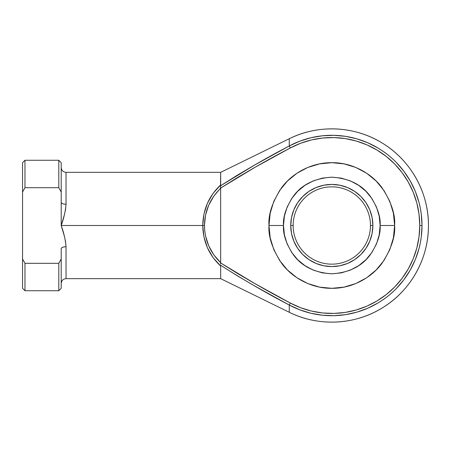 <?xml version="1.0" encoding="UTF-8"?>
<svg xmlns="http://www.w3.org/2000/svg" width="451" height="451" viewBox="0 0 451 451"><rect width="100%" height="100%" fill="white"/><g stroke="black" fill="none" stroke-linecap="round" stroke-linejoin="round"><path stroke-width="0.68" d="M310.953 313.259L322.403 315.21L310.953 313.259L299.847 309.848L289.271 305.045A90.2 90.2 0 0 0 422.006 225.5L419.751 225.5A87.945 87.945 0 0 1 290.337 303.055L289.271 305.045L254.46 285.844L237.316 275.798L220.516 265.171L220.669 266.034L213.114 257.684L207.449 247.83L203.942 236.933L202.753 225.5L203.942 214.067L207.449 203.17L213.114 193.316L220.669 184.966L220.669 172.344L220.516 185.829L237.316 175.202L254.465 165.151L289.271 145.955L289.271 138.722A96.644 96.644 0 0 1 428.45 225.5A96.644 96.644 0 0 1 289.271 312.278L289.271 305.045L289.271 312.278C318.575 326.947 355.281 325.075 382.938 307.509C410.889 290.405 428.721 258.265 428.45 225.5C428.721 192.735 410.889 160.595 382.938 143.491C355.281 125.925 318.575 124.053 289.271 138.722L289.271 145.955L299.847 141.152L310.953 137.741L322.403 135.79L334.011 135.328L345.579 136.354L356.921 138.863L367.847 142.809L378.175 148.125C385.487 152.641 391.553 157.433 396.361 162.501L403.921 171.318L410.286 181.037L415.354 191.489L419.03 202.51L420.326 208.17L421.262 213.909L422.006 225.5L421.262 237.091L420.326 242.83L419.03 248.49L415.354 259.511L410.286 269.963L403.921 279.682L396.361 288.499C391.553 293.567 385.487 298.359 378.175 302.875L367.847 308.191L356.921 312.137L345.579 314.646L334.011 315.672L322.403 315.21L334.011 315.672M347.524 187.554L354.627 191.348L360.851 196.456L365.958 202.679L369.752 209.783L372.092 217.489L372.881 225.5L370.463 225.5A38.656 38.656 0 0 0 331.806 186.844A38.656 38.656 0 0 0 293.15 225.5A38.656 38.656 0 0 0 331.806 264.156A38.656 38.656 0 0 0 370.463 225.5L372.881 225.5A41.075 41.075 0 0 1 331.806 266.575A41.075 41.075 0 0 1 290.732 225.5L293.15 225.5A38.656 38.656 0 0 1 331.806 186.844A38.656 38.656 0 0 1 370.463 225.5A38.656 38.656 0 0 1 331.806 264.156A38.656 38.656 0 0 1 293.15 225.5L290.732 225.5L291.521 217.489L293.86 209.783L297.654 202.679L302.762 196.456L308.986 191.348L316.089 187.554L323.795 185.214L331.806 184.425L339.823 185.214L347.524 187.554L354.627 191.348L360.851 196.456L365.958 202.679L369.752 209.783L372.092 217.489L372.881 225.5L372.092 233.511L369.752 241.217L365.958 248.321L360.851 254.544L354.627 259.652L347.524 263.446L339.823 265.786L331.806 266.575L323.795 265.786L316.089 263.446L308.986 259.652L302.762 254.544L297.654 248.321L293.86 241.217L291.521 233.511L290.732 225.5L291.521 217.489M269.162 220.866L268.988 225.5C268.153 236.42 272.336 248.98 281.554 263.192C291.194 276.683 310.48 288.567 331.806 288.319C353.133 288.567 372.425 276.683 382.059 263.192C391.276 248.98 395.465 236.42 394.625 225.5L380.131 225.5C380.774 233.9 377.555 243.563 370.463 254.494C362.074 266.22 349.187 272.663 331.806 273.819C314.426 272.663 301.539 266.22 293.15 254.494C286.064 243.563 282.839 233.9 283.487 225.5L284.412 234.926L287.163 243.991L291.628 252.346L297.637 259.669L304.961 265.678L313.315 270.143L322.38 272.894L331.806 273.819L341.232 272.894L350.297 270.143L358.652 265.678L365.975 259.669L371.985 252.346L376.45 243.991L379.201 234.926L380.131 225.5L379.201 216.074L376.45 207.009L371.985 198.654L365.975 191.331L358.652 185.322L350.297 180.857L341.232 178.106L331.806 177.181L322.38 178.106L313.315 180.857L304.961 185.322L297.637 191.331L291.628 198.654L287.163 207.009L284.412 216.074L283.487 225.5L268.988 225.5L270.194 213.244L273.768 201.462L279.575 190.598L287.388 181.082L296.91 173.269L307.768 167.462L319.55 163.888L331.806 162.681L344.062 163.888L355.845 167.462L366.708 173.269L376.224 181.082L384.038 190.598L389.844 201.462L393.419 213.244L394.625 225.5C395.465 214.58 391.276 202.02 382.059 187.808C372.425 174.317 353.133 162.433 331.806 162.681C310.48 162.433 291.194 174.317 281.554 187.808C272.336 202.02 268.153 214.58 268.988 225.5L283.487 225.5C282.839 217.1 286.064 207.437 293.15 196.506C301.539 184.78 314.426 178.337 331.806 177.181C349.187 178.337 362.074 184.78 370.463 196.506C377.555 207.437 380.774 217.1 380.131 225.5L394.625 225.5L393.419 237.756L389.844 249.538L384.038 260.402L376.224 269.918L366.708 277.731L355.845 283.538L344.062 287.112L331.806 288.319L319.55 287.112L307.768 283.538L296.91 277.731L287.388 269.918L279.575 260.402L273.768 249.538L270.194 237.756L268.988 225.821M270.115 237.35L269.022 227.479M270.014 236.803L269.574 234.046M289.271 138.722L220.669 172.344L66.038 172.344L66.038 204.258L65.542 209.489L64.38 214.789L61.206 225.5L202.753 225.5L61.206 225.5L64.38 236.211L65.542 241.51L66.038 246.742L66.038 278.656L220.669 278.656L220.669 266.034L220.669 278.656L289.271 312.278M269.991 236.662L269.918 236.273M269.737 235.157L269.805 235.585M269.348 218.786L270.115 213.65M255.215 283.792L290.337 303.055C266.541 290.664 243.315 277.292 220.652 262.939L237.705 273.61L255.08 283.718L290.337 303.055L300.648 307.74L311.472 311.066L322.64 312.966L333.954 313.422L345.235 312.413L356.296 309.967L366.945 306.122L377.013 300.935L386.332 294.503L394.749 286.926L402.123 278.323L408.324 268.852L413.263 258.66L416.848 247.915L419.024 236.803L419.751 225.5L419.024 214.197L416.848 203.085L413.263 192.34L408.324 182.148L402.123 172.677L394.749 164.074L386.332 156.497L377.013 150.065L366.945 144.878L356.296 141.033L345.235 138.587L333.954 137.578L322.64 138.034L311.472 139.934L300.648 143.26L290.337 147.945L255.08 167.282L237.705 177.39L220.652 188.061L220.669 262.674L220.652 188.061L213.808 196.157L208.689 205.222L205.532 215.144L204.461 225.5L204.731 230.703L205.532 235.856L208.689 245.778L213.808 254.843L220.669 262.674C210.132 252.521 204.731 240.129 204.461 225.5C204.731 210.871 210.132 198.479 220.669 188.326L220.652 188.061C243.315 173.708 266.541 160.336 290.337 147.945L255.215 167.208M237.705 177.39L255.08 167.282L290.337 147.945A87.945 87.945 0 0 1 419.751 225.5L422.006 225.5A90.2 90.2 0 0 0 289.271 145.955L290.337 147.945L289.271 145.955C265.769 158.239 242.847 171.532 220.516 185.829L220.669 184.966C209.055 195.74 203.085 209.253 202.753 225.5L204.461 225.5L202.753 225.5C203.085 241.747 209.055 255.26 220.669 266.034L220.516 265.171C242.841 279.468 265.763 292.755 289.271 305.045L290.337 303.055L255.08 283.718L237.705 273.61M389.844 201.462L384.038 190.598L376.224 181.082M307.768 167.462L296.91 173.269M270.194 237.756L273.768 249.538L279.575 260.402M296.91 277.731L307.768 283.538M355.845 283.538L366.708 277.731L376.224 269.918M389.844 249.538L393.419 237.756M237.316 175.202L235.896 176.065M220.578 185.789L254.46 165.156M58.793 187.684L58.793 160.268L58.793 187.684L61.206 192.025L61.206 162.681L61.206 202.324L61.206 192.025L58.793 187.684L24.968 187.684L58.793 187.684M22.55 162.681L22.55 258.975L22.55 162.681L24.968 160.268L24.968 187.684L24.968 160.268L58.793 160.268L61.206 162.681M61.206 288.319L61.206 258.975L58.793 263.316L58.793 290.732L61.206 288.319L61.206 248.676L61.206 258.975L58.793 263.316L24.968 263.316L24.968 290.732L24.968 263.316L22.55 258.975L22.55 288.319L24.968 290.732L58.793 290.732L58.793 263.316L24.968 263.316L22.55 258.975L22.55 288.319M22.55 192.025L24.968 187.684L22.55 192.025M61.206 167.513C61.499 170.444 63.112 172.056 66.038 172.344L66.038 204.258A4.831 1.934 0 0 1 61.206 202.324L61.206 225.5C63.85 232.727 65.463 239.808 66.038 246.742C63.123 246.866 61.516 247.509 61.206 248.676A4.831 1.934 180 0 1 66.038 246.742L66.038 278.656C63.112 278.943 61.499 280.556 61.206 283.487M61.206 202.324C61.516 203.491 63.123 204.134 66.038 204.258C65.463 211.192 63.85 218.273 61.206 225.5L61.206 202.324M316.089 263.446L308.986 259.652L302.762 254.544L297.654 248.321L293.86 241.217L291.521 233.511L290.732 225.5A41.075 41.075 0 0 1 331.806 184.425A41.075 41.075 0 0 1 372.881 225.5L372.092 233.511M369.752 241.217L365.958 248.321L360.851 254.544L354.627 259.652L347.524 263.446L339.823 265.786L331.806 266.575L323.795 265.786M293.86 209.783L297.654 202.679L302.762 196.456L308.986 191.348L316.089 187.554L323.795 185.214L331.806 184.425L339.823 185.214M269.574 216.954L269.986 214.343M255.007 167.327L220.652 188.061L220.516 185.829M220.562 187.441L220.646 188.022M220.483 186.906L220.528 187.227M220.477 264.145L220.652 262.939L255.007 283.673M220.449 186.319L220.477 186.855M220.652 262.939L220.562 263.553"/></g></svg>
